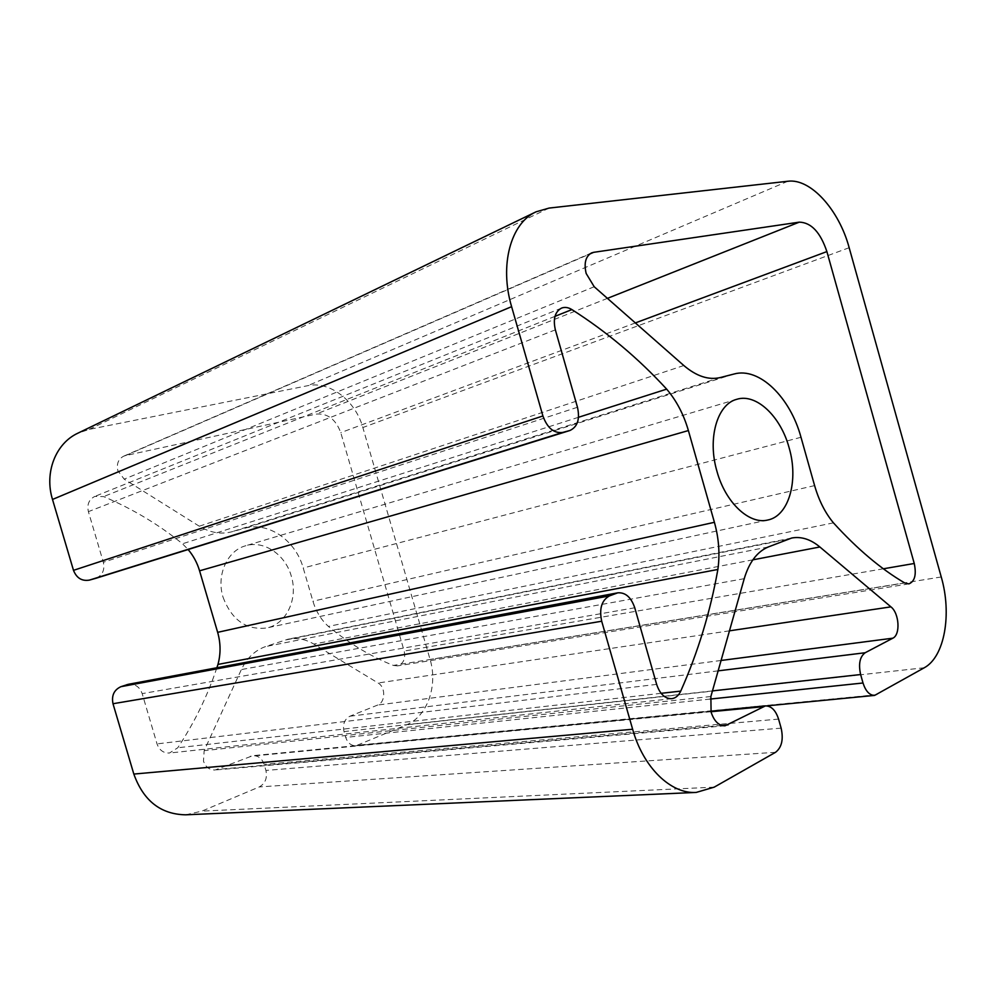 <?xml version="1.0" encoding="UTF-8"?>
<svg xmlns="http://www.w3.org/2000/svg" width="996" height="996" viewBox="0 0 996 996"><rect width="100%" height="100%" fill="white"/><g stroke="black" fill="none" stroke-linecap="round" stroke-linejoin="round"><path stroke-width="0.75" stroke-dasharray="4.98 3.74" d="M223.029 597.164C231.744 620.022 246.249 630.306 266.555 627.99C286.537 624.181 298.352 598.608 291.293 576.136C285.416 554.585 263.84 539.932 245.489 545.82C227.188 550.713 216.157 575.19 223.029 597.164M125.558 455.57L123.678 456.168C118.3 459.081 116.358 463.937 117.877 470.747L124.176 479.151L199.287 526.212C210.094 532.736 220.938 534.591 231.819 531.789L244.643 528.291C268.397 521.319 295.712 540.442 303.232 567.994L312.931 601.235C316.006 611.432 321.16 619.836 328.381 626.409C349.384 643.603 371.035 656.613 393.358 665.428L397.367 665.901C403.38 663.896 405.658 658.954 404.177 651.06L340.769 432.65C335.776 419.266 327.547 413.091 316.068 414.112L125.558 455.57L589.657 254.055M185.642 814.815L201.889 811.13L259.259 786.94C265.26 783.566 267.476 778.075 265.907 770.443L264.127 764.355C262.035 758.454 258.288 755.566 252.872 755.665L215.086 769.995C209.496 770.082 205.624 767.119 203.47 761.106L204.18 750.648L241.356 669.561C246.859 658.07 254.889 650.425 265.446 646.616L287.919 639.22C296.933 637.54 305.56 639.158 313.827 644.076L378.082 682.995C385.788 687.153 385.539 702.367 377.683 705.043L349.895 716.224C344.492 719.187 342.524 724.304 344.018 731.599L345.712 737.413C347.704 743.053 351.127 745.83 355.995 745.743L406.405 724.876C427.346 716.535 438.115 685.584 430.073 659.427L362.855 427.533C355.597 400.878 329.913 380.796 307.801 385.676L89.242 429.388L77.875 433.185M96.027 578.253C102.513 575.24 104.966 569.911 103.36 562.267L88.395 511.645C86.839 504.474 88.98 499.407 94.819 496.419L103.634 496.593C132.543 508.844 158.825 524.581 182.492 543.779L188.144 549.531M216.867 667.756C207.554 695.806 194.519 722.486 177.774 747.772L169.445 753.038C163.469 753.237 159.335 750.187 157.032 743.9L142.179 693.627C139.614 686.767 134.983 683.667 128.322 684.302M578.514 417.287L182.492 543.779M833.44 522.85L328.381 626.409M710.87 696.515L204.18 750.648M661.107 693.316L177.774 747.772M656.638 684.389L157.032 743.9M634.751 607.784L142.179 693.627M714.207 787.151L201.889 811.13M775.535 752.304L259.259 786.94M781.138 728.138L265.907 770.443M778.573 719.1L264.127 764.355M710.982 711.729L250.257 756.313M721.702 725.437L217.962 769.31M744.236 578.664L241.356 669.561M768.265 546.966L265.446 646.616M787.151 539.384L283.511 640.416M752.864 559.839L313.827 644.076M729.47 630.829L378.082 682.995M721.079 660.473L377.683 705.043M718.141 670.856L349.895 716.224M712.464 690.9L344.018 731.599M710.31 699.055L345.712 737.413M876.978 694.648L358.323 745.145M924.288 667.756L406.405 724.876M941.245 576.958L430.073 659.427M849.165 247.705L362.855 427.533M787.836 181.26L307.801 385.676M549.082 208.077L89.242 429.388M577.468 407.264L103.36 562.267M555.357 329.85L88.395 511.645M554.984 316.342L103.634 496.593M594.201 286.736L124.176 479.151M683.829 365.532L199.287 526.212M720.357 377.534L231.819 531.789M734.052 374.01L244.643 528.291M800.996 437.281L303.232 567.994M814.604 485.6L312.931 601.235M904.754 582.971L393.358 665.428M883.377 568.791L404.177 651.06M635.361 322.928L340.769 432.65M607.436 298.364L316.068 414.112M767.63 520.049L266.555 627.99M591.549 252.922L123.678 456.168M671.74 698.694L169.445 753.038M710.845 711.181L252.872 755.665M724.988 725.823L215.086 769.995M791.77 538.002L287.919 639.22M766.746 705.878L355.995 745.743M561.57 308.088L94.819 496.419M908.875 583.893L397.367 665.901M736.667 399.334L245.489 545.82"/><path stroke-width="1.49" d="M716.971 471.369C725.424 502.532 749.216 524.743 767.63 520.049C788.882 516.115 798.842 480.47 789.093 447.702C780.69 416.353 756.151 392.972 736.667 399.334C717.17 404.239 707.235 438.626 716.971 471.369M593.666 252.324L591.549 252.922C585.598 256.358 583.793 263.205 586.158 273.464L594.201 286.736L683.829 365.532C696.503 376.301 708.679 380.31 720.357 377.534L734.052 374.01C759.313 366.901 790.276 397.354 800.996 437.281L814.604 485.6C818.886 500.453 825.174 512.865 833.44 522.85C857.27 549.045 881.037 569.09 904.754 582.971L908.875 583.893C914.789 581.465 916.581 574.667 914.253 563.487L826.892 251.59C820.393 232.292 811.205 222.482 799.302 222.145L593.666 252.324L589.657 254.055M711.094 712.115L710.87 696.515L744.236 578.664C749.166 562.217 757.172 551.66 768.265 546.966L791.77 538.002C801.257 536.296 810.62 539.284 819.87 546.978L890.934 606.863C899.276 613.225 900.621 634.776 892.827 638.187L865.175 652.741C859.834 656.713 858.315 663.983 860.631 674.541L863.009 682.995C865.673 691.199 869.545 695.333 874.613 695.407L924.288 667.756C944.656 656.812 952.052 614.009 941.245 576.958L849.165 247.705C839.055 209.932 810.62 178.122 787.836 181.26L549.082 208.077L536.047 211.824C510.761 223.129 499.22 265.048 511.608 306.668L542.907 415.979C547.302 428.006 553.888 433.497 562.653 432.451L569.924 430.496C577.556 426.886 580.07 419.142 577.468 407.264L555.357 329.85C552.892 318.957 554.959 311.698 561.57 308.088C564.819 306.855 568.268 307.353 571.903 309.582C606.701 331.768 638.287 358.274 666.673 389.137C676.508 400.691 683.742 414.498 688.385 430.558L714.406 522.302C718.875 538.363 720.033 554.075 717.867 569.463C710.335 611.818 697.959 652.368 680.741 691.112C678.625 695.631 675.624 698.159 671.74 698.694C664.917 698.756 659.875 693.988 656.638 684.389L634.751 607.784C631.153 597.301 625.5 592.309 617.806 592.819L609.428 595.907C601.634 600.289 599.057 608.73 601.696 621.23L632.634 729.246C643.242 767.53 670.893 794.161 696.192 792.43L714.207 787.151L775.535 752.304C781.748 747.486 783.615 739.43 781.138 728.138L778.573 719.1C775.71 710.335 771.327 705.927 765.414 705.89L724.988 725.823C718.739 725.748 714.107 721.179 711.094 712.115M188.144 549.531C193.398 555.768 197.208 562.865 199.574 570.82L217.651 632.336C220.726 643.13 220.838 653.824 217.962 664.432L216.867 667.756M536.047 211.824L77.875 433.185C55.726 443.357 44.148 472.577 52.502 499.457L73.492 570.347C76.592 578.091 81.896 581.353 89.403 580.108L96.027 578.253M617.806 592.819L128.322 684.302L120.939 686.68C114.03 689.879 111.39 695.557 112.996 703.724L133.825 774.066C143.449 800.772 160.73 814.355 185.642 814.815L696.192 792.43M666.673 389.137L578.514 417.287M717.867 569.463L217.962 664.432M688.385 430.558L199.574 570.82M714.406 522.302L217.651 632.336M680.741 691.112L661.107 693.316M616.063 593.317L126.791 684.7M609.428 595.907L120.939 686.68M601.696 621.23L112.996 703.724M632.634 729.246L133.825 774.066M762.6 706.737L710.982 711.729M728.126 724.876L721.702 725.437M819.87 546.978L752.864 559.839M890.934 606.863L729.47 630.829M892.827 638.187L721.079 660.473M865.175 652.741L718.141 670.856M860.631 674.541L712.464 690.9M863.009 682.995L710.31 699.055M511.608 306.668L52.502 499.457M542.907 415.979L73.492 570.347M562.653 432.451L89.403 580.108M569.538 430.608L95.367 578.452M571.903 309.582L554.984 316.342M914.253 563.487L883.377 568.791M826.892 251.59L635.361 322.928M799.302 222.145L607.436 298.364M765.414 705.89L710.845 711.181M874.613 695.407L766.746 705.878M569.924 430.496L95.703 578.352"/></g></svg>
